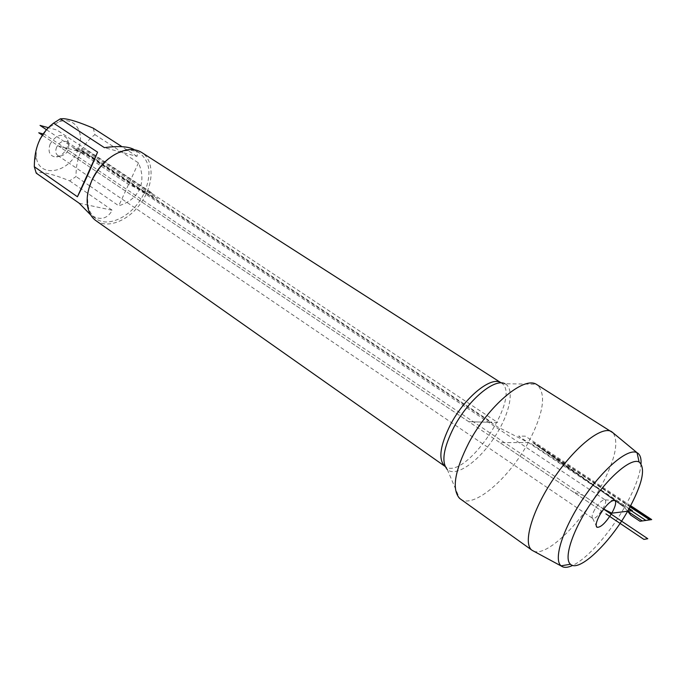 <?xml version="1.0" encoding="UTF-8"?>
<svg xmlns="http://www.w3.org/2000/svg" width="686" height="686" viewBox="0 0 686 686"><rect width="100%" height="100%" fill="white"/><g stroke="black" fill="none" stroke-linecap="round" stroke-linejoin="round"><path stroke-width="0.51" stroke-dasharray="3.43 2.57" d="M96.014 220.72C108.156 229.338 129.603 220.146 141.702 201.907C153.998 183.797 154.376 160.49 141.788 152.532M460.366 498.996C473.28 509.192 508.969 478.596 528.306 442.564C543.664 413.229 546.596 393.944 537.095 384.709M50.207 143.931C47.746 151.22 49.315 155.542 54.906 156.914C62.529 158.012 71.112 145.218 67.202 138.589C61.834 132.981 56.166 134.765 50.207 143.931M45.576 130.923L50.275 126.533L59.33 121.705C75.563 116.191 85.853 133.744 77.501 150.989C68.308 173.875 37.533 178.369 36.281 156.031C35.843 150.68 37.001 145.175 39.754 139.498M79.216 203.245L112.272 210.268C107.076 219.323 99.693 220.763 90.132 214.581M93.279 128.179L94.908 134.636C82.08 144.403 75.794 158.372 76.052 176.551L69.629 180.847C52.368 173.875 41.237 171.311 36.238 173.146M69.629 180.847L112.272 210.268M134.353 149.711C137.003 151.452 137.877 153.673 136.986 156.382L104.375 147.636M136.986 156.382L121.962 146.684M94.908 134.636L138.452 162.891C142.688 172.478 143.031 181.284 139.464 189.31C135.656 197.216 128.754 202.704 118.755 205.774L89.712 185.906M138.452 162.891L118.755 205.774M89.677 185.88L76.052 176.551M108.997 158.389L116.577 153.664L124.235 150.98C130.297 149.754 135.511 150.517 139.884 153.261C150.225 161.647 151.717 174.741 144.36 192.569C134.739 214.529 109.28 228.721 95.971 218.68C91.77 215.687 89.086 211.151 87.919 205.08L87.499 196.959L89.008 188.118M594.711 509.604C592.172 514.268 591.478 517.193 592.627 518.384L592.661 518.41C595.928 520.974 608.722 501.92 605.103 499.88L605.061 499.854C602.471 499.494 599.024 502.744 594.711 509.604M56.629 147.181C55.18 150.911 55.575 153.681 57.796 155.49L59.853 156.202C66.722 154.642 69.578 150.388 68.42 143.443L66.979 141.805C63.052 140.201 59.596 141.993 56.629 147.181M533.657 551.15C546.322 556.869 579.627 524.876 599.307 489.59C614.673 461.601 619.278 442.702 613.13 432.9M641.058 463.625C640.141 474.978 634.619 489.564 624.492 507.374C609.657 533.374 587.19 558.79 572.69 565.41M490.67 422.302L497.616 426.924L528.306 442.564L499.871 442.616L468.761 421.71L490.67 422.302L77.715 147.824L86.479 150.114L497.676 422.49L490.67 422.302M468.761 421.71L58.593 146.101L86.985 153.45L491.725 422.327L468.761 421.71M629.165 508.54L529.489 442.564L499.871 442.616L602.059 511.284L42.326 135.168M144.36 192.569L157.651 198.546L87.388 151.94L80.622 150.183L144.36 192.569M82.826 150.757L73.505 148.33L77.501 150.989L95.234 159.006L82.826 150.757M46.588 129.774L128.565 184.405L144.12 191.403L152.695 193.435L56.869 129.997L48.535 127.725M603.654 509.029L582.92 495.232L573.496 492.085M58.593 146.101L66.851 148.236L68.171 150.157L79.336 157.643L76.575 158.183M43.175 133.95L44.53 134.31L603.603 509.098M630.7 505.736L525.305 436.167L518.565 436.116L628.83 509.141M630.314 506.448L533.579 442.556L623.248 505.839L627.639 511.242L624.492 507.374L614.776 500.514L624.492 507.374L627.639 511.242M614.459 500.283L532.705 442.556L614.459 500.283L532.705 442.556L630.065 506.894M624.492 507.374L614.776 500.514M501.132 382.848C523.461 395.145 464.928 482.335 445.043 466.394M445.171 466.489L447.315 469.567C455.718 477.439 478.005 462.012 493.706 438.423C509.587 414.961 515.418 388.516 504.922 383.748L536.22 384.22M447.315 469.567L459.586 498.379M501.295 382.942L504.922 383.748M36.281 156.031L34.429 162.779M59.33 121.705L63.275 118.669M139.884 153.261L134.533 149.822M95.971 218.68L90.732 215.001M87.919 205.08L87.654 206.589M124.235 150.98L125.529 150.165M592.661 518.41L596.143 525.562M605.103 499.88L613.052 500.403M57.796 155.49L592.627 518.384M66.979 141.805L605.061 499.854M68.42 143.443L67.202 138.589M59.853 156.202L54.906 156.914"/><path stroke-width="1.03" d="M603.654 509.029L611.783 513.179C615.419 506.551 616.482 502.332 614.956 500.523C611.32 499.88 606.33 504.579 599.984 514.62C596.263 521.463 595.268 525.69 596.983 527.294C600.739 527.611 605.669 522.904 611.783 513.179L632.372 510.667L629.165 508.54M630.065 506.894L649.711 519.877L642.259 520.94L627.639 511.242C642.293 484.702 646.109 468.281 639.103 461.987C631.154 457.708 608.808 476.513 590.637 503.67C572.39 530.767 563.463 558.533 570.46 564.244C578.77 572.716 609.331 543.698 627.639 511.242L630.82 515.16L640.012 521.266L650.474 519.774L630.314 506.448M501.132 382.848L141.788 152.532C137.251 149.677 131.832 148.888 125.529 150.165C111.261 153.99 100.01 164.151 91.787 180.641C87.679 189.962 86.299 198.606 87.654 206.589C88.863 212.892 91.65 217.608 96.014 220.72L445.043 466.394C438.045 459.852 439.88 445.891 450.539 424.54C464.816 397.108 491.699 375.456 501.132 382.848L501.295 382.942M613.13 432.9L536.22 384.22C523.452 376.262 488.235 406.035 468.924 442.667C454.698 470.707 451.585 489.272 459.586 498.379L532.087 550.301M39.754 139.498L45.576 130.923M90.732 215.001L79.216 203.245L36.238 173.146L34.3 166.715L34.429 162.779C35.149 145.518 41.52 132.312 53.551 123.154L60.291 118.841L63.284 118.669C69.303 119.038 79.302 122.202 93.279 128.179L121.962 146.684M77.424 196.762C83.366 184.997 90.089 170.128 97.575 152.155L77.424 196.762L34.3 166.715M97.575 152.155L53.551 123.154M60.291 118.841L104.375 147.636C118.815 145.758 128.814 146.452 134.353 149.711L134.533 149.822M89.008 188.118L91.89 180.195C95.971 171.38 101.682 164.108 108.997 158.389M572.69 565.41C567.802 567.699 564.055 567.939 561.465 566.147L561.088 565.839C553.13 559.587 562.82 528.743 583.117 498.619C603.311 468.435 628.213 447.744 637.037 452.7L611.723 431.743C602.248 425.191 575.091 446.475 553.525 478.742C531.83 510.924 522.432 544.075 532.113 550.318L533.657 551.15M637.466 452.94C640.124 454.655 641.324 458.214 641.058 463.625M603.603 509.098L647.781 538.716L643.905 539.402L605.944 513.891M48.535 127.725L40.037 125.409L46.588 129.774M42.326 135.168L38.759 132.775L43.175 133.95M628.83 509.141L645.869 520.425L651.7 519.594L630.7 505.736M504.922 383.748C494.657 377.84 468.152 399.972 453.9 427.249C443.353 448.181 441.158 462.287 447.315 469.567M596.143 525.562L596.983 527.294M613.052 500.403L614.956 500.523M532.122 550.326L561.465 566.147M639.103 461.987L637.037 452.7M570.46 564.244L561.088 565.839"/></g></svg>
